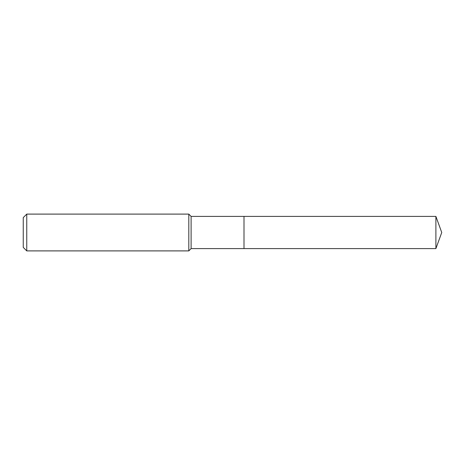 <?xml version="1.0" encoding="UTF-8"?>
<svg xmlns="http://www.w3.org/2000/svg" width="465" height="465" viewBox="0 0 465 465"><rect width="100%" height="100%" fill="white"/><g stroke="black" fill="none" stroke-linecap="round" stroke-linejoin="round"><path stroke-width="0.35" stroke-dasharray="2.33 1.74" d="M23.25 247.392L23.25 217.608M26.755 250.897L26.755 214.103M188.813 250.897L188.813 214.103M191.109 248.595L191.109 216.405M243.997 248.595L243.997 216.405L243.997 248.595M435.891 248.595L435.891 216.405"/><path stroke-width="0.7" d="M435.891 216.405L243.997 216.405L243.997 248.595L243.997 216.405L191.109 216.405L191.109 248.595L435.891 248.595L441.75 232.5L435.891 216.405L435.891 248.595M191.109 216.405L188.813 214.103L188.813 250.897L191.109 248.595M26.755 250.897L23.25 247.392L23.25 217.608L26.755 214.103L26.755 250.897L188.813 250.897M26.755 214.103L188.813 214.103"/></g></svg>
